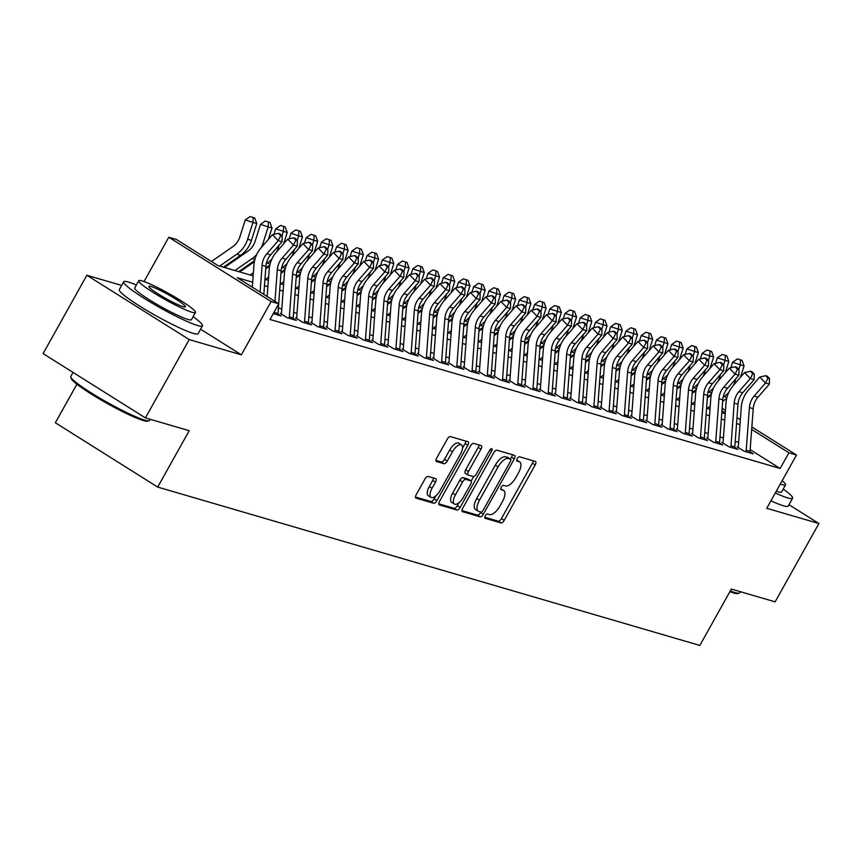 <?xml version="1.0" encoding="UTF-8"?>
<svg xmlns="http://www.w3.org/2000/svg" width="862" height="862" viewBox="0 0 862 862"><rect width="100%" height="100%" fill="white"/><g stroke="black" fill="none" stroke-linecap="round" stroke-linejoin="round"><path stroke-width="1.29" d="M485.295 515.832A2.478 1.056 122.1 0 0 485.026 518.234A2.478 1.056 122.1 0 0 485.144 518.288L501.016 522.922A3.545 1.508 122.1 0 0 504.238 520.282L535.173 464.93A3.545 1.508 122.1 0 0 535.561 461.493A3.545 1.508 122.1 0 0 535.388 461.429L519.506 456.785A2.478 1.056 122.1 0 0 517.265 458.627A2.478 1.056 122.1 0 0 516.984 461.041A2.478 1.056 122.1 0 0 517.103 461.095L519.161 461.687A11.335 4.827 122.1 0 1 519.7 461.924A11.335 4.827 122.1 0 1 518.439 472.926L515.864 477.537A11.335 4.827 122.1 0 1 505.585 485.985L503.527 485.381A2.478 1.056 122.1 0 0 501.275 487.235A2.478 1.056 122.1 0 0 501.005 489.638A2.478 1.056 122.1 0 0 501.124 489.691L503.182 490.284A11.335 4.827 122.1 0 1 503.71 490.532A11.335 4.827 122.1 0 1 502.46 501.522L499.885 506.134A11.335 4.827 122.1 0 1 489.605 514.582L487.547 513.978A2.478 1.056 122.1 0 0 485.295 515.832M428.155 476.427A3.545 1.508 122.1 0 0 424.944 479.056L416.271 494.594A3.545 1.508 122.1 0 0 415.872 498.031A3.545 1.508 122.1 0 0 416.044 498.107L433.683 503.257A3.545 1.508 122.1 0 0 436.894 500.617L467.829 445.266A3.545 1.508 122.1 0 0 468.217 441.829A3.545 1.508 122.1 0 0 468.055 441.753L450.417 436.603A3.545 1.508 122.1 0 0 447.206 439.243L436.722 458.002A3.545 1.508 122.1 0 0 436.323 461.439A3.545 1.508 122.1 0 0 436.495 461.504L444.049 463.713A3.545 1.508 122.1 0 0 447.259 461.073L452.453 451.774A9.482 4.041 122.1 0 1 461.493 444.911A9.482 4.041 122.1 0 1 460.448 454.112L440.083 490.553A9.482 4.041 122.1 0 1 431.043 497.406A9.482 4.041 122.1 0 1 432.088 488.215L435.482 482.138A3.545 1.508 122.1 0 0 435.87 478.701A3.545 1.508 122.1 0 0 435.709 478.625L428.155 476.427M145.43 417.908L43.1 353.592L86.868 275.269L189.209 339.585L145.43 417.908L189.22 430.698L157.703 487.084L699.836 645.444L731.342 589.058L775.132 601.848L818.9 523.525L766.738 508.289L796.51 455.028L788.892 452.809L780.142 468.475L269.989 319.446L278.738 303.79L271.131 301.56L168.79 237.244L176.408 239.474L217.892 265.539L253.137 275.84M189.209 339.585L241.36 354.821L271.131 301.56M462.754 508.171A3.545 1.508 122.1 0 0 462.366 511.608A3.545 1.508 122.1 0 0 462.528 511.683L480.166 516.834A3.545 1.508 122.1 0 0 483.377 514.194L514.312 458.843A3.545 1.508 122.1 0 0 514.711 455.405A3.545 1.508 122.1 0 0 514.539 455.33L496.9 450.179A3.545 1.508 122.1 0 0 493.689 452.819L462.754 508.171M456.925 510.045L439.286 504.895A3.545 1.508 122.1 0 1 439.124 504.82A3.545 1.508 122.1 0 1 439.512 501.382L470.447 446.031A3.545 1.508 122.1 0 1 473.658 443.391L481.212 445.6A3.545 1.508 122.1 0 1 481.373 445.676A3.545 1.508 122.1 0 1 480.985 449.102L468.443 471.557A3.545 1.508 122.1 0 0 468.044 474.994A3.545 1.508 122.1 0 0 468.217 475.07L473.216 476.524A3.545 1.508 122.1 0 0 476.438 473.895L489.497 450.524A2.478 1.056 122.1 0 1 491.868 448.725A2.478 1.056 122.1 0 1 491.588 451.128L460.136 507.406A3.545 1.508 122.1 0 1 456.925 510.045L454.155 508.311L438.726 503.796M818.9 523.525L788.945 504.701M737.182 446.85L744.1 451.192L753.237 453.865L749.994 451.828M721.957 442.4L728.864 446.753L738.001 449.414L734.758 447.378M706.721 437.95L713.639 442.303L722.776 444.964L719.533 442.928M691.496 433.511L698.414 437.853L707.551 440.525L704.308 438.478M676.271 429.06L683.189 433.403L692.315 436.075L689.072 434.039M661.035 424.61L667.953 428.953L677.09 431.625L673.847 429.588M645.81 420.16L652.728 424.503L661.865 427.175L658.622 425.138M630.585 415.71L637.503 420.063L646.64 422.725L643.397 420.688M615.36 411.26L622.267 415.613L631.404 418.275L628.161 416.238M600.124 406.821L607.042 411.163L616.179 413.835L612.936 411.788M584.899 402.371L591.817 406.713L600.954 409.385L597.711 407.338M569.674 397.921L576.581 402.263L585.718 404.935L582.475 402.899M554.438 393.471L561.356 397.813L570.493 400.485L567.25 398.449M539.213 389.021L546.131 393.363L555.268 396.035L552.025 393.999M523.988 384.571L530.895 388.924L540.032 391.585L536.789 389.549M508.752 380.12L515.67 384.474L524.807 387.135L521.564 385.098M493.527 375.681L500.445 380.023L509.582 382.696L506.339 380.648M478.302 371.231L485.209 375.573L494.346 378.246L491.103 376.209M463.066 366.781L469.984 371.123L479.121 373.796L475.878 371.759M447.841 362.331L454.759 366.673L463.896 369.345L460.653 367.309M432.616 357.881L439.534 362.234L448.671 364.895L445.417 362.859M417.391 353.431L424.298 357.784L433.435 360.445L430.192 358.409M402.155 348.991L409.073 353.334L418.21 356.006L414.967 353.959M386.93 344.541L393.848 348.884L402.985 351.556L399.742 349.519M371.705 340.091L378.612 344.434L387.749 347.106L384.506 345.069M356.469 335.641L363.387 339.984L372.524 342.656L369.281 340.619M341.244 331.191L348.162 335.544L357.299 338.206L354.056 336.169M326.019 326.741L332.926 331.094L342.063 333.756L338.82 331.719M310.783 322.302L317.701 326.644L326.838 329.316L323.595 327.269M295.558 317.852L302.476 322.194L311.613 324.866L308.37 322.83M280.333 313.402L287.24 317.744L296.377 320.416L293.134 318.38M273.232 313.649L281.152 315.966L277.909 313.93M780.142 468.475L750.166 449.63M738.637 442.389L735.221 441.387M723.412 437.939L719.986 436.948M708.187 433.5L704.76 432.498M692.951 429.05L689.535 428.048M677.726 424.6L674.299 423.598M662.501 420.15L659.074 419.147M647.265 415.7L643.849 414.697M632.04 411.249L628.613 410.258M616.815 406.81L613.388 405.808M601.59 402.36L598.163 401.358M586.354 397.91L582.927 396.908M571.129 393.46L567.702 392.458M555.904 389.01L552.477 388.008M540.668 384.56L537.252 383.568M525.443 380.12L522.016 379.118M510.218 375.67L506.791 374.668M494.982 371.22L491.566 370.218M479.757 366.77L476.33 365.768M464.532 362.32L461.105 361.318M449.296 357.87L445.88 356.868M434.071 353.42L430.644 352.429M418.846 348.981L415.419 347.979M403.61 344.531L400.194 343.529M388.385 340.081L384.958 339.078M373.16 335.63L369.733 334.628M357.935 331.18L354.508 330.178M342.699 326.73L339.272 325.739M327.474 322.291L324.047 321.289M312.249 317.841L308.822 316.839M297.013 313.391L293.597 312.389M281.788 308.941L278.361 307.939M76.912 384.204L55.362 422.768L157.703 487.084M121.661 285.43L86.868 275.269M144.029 281.551L168.79 237.244M252.663 282.208L237.255 277.715L278.738 303.79M739.973 424.557L736.547 423.565M724.748 420.106L721.322 419.115M709.512 415.667L706.097 414.665M694.287 411.217L690.861 410.215M679.062 406.767L675.636 405.765M663.826 402.317L660.411 401.315M648.601 397.867L645.175 396.865M633.376 393.417L629.95 392.425M618.14 388.977L614.725 387.975M602.915 384.527L599.489 383.525M587.69 380.077L584.264 379.075M572.465 375.627L569.039 374.625M557.229 371.177L553.803 370.175M542.004 366.727L538.578 365.736M526.779 362.288L523.353 361.286M511.543 357.838L508.127 356.836M496.318 353.388L492.892 352.386M481.093 348.938L477.667 347.936M465.857 344.488L462.441 343.485M450.632 340.037L447.206 339.046M435.407 335.598L431.981 334.596M420.171 331.148L416.755 330.146M404.946 326.698L401.52 325.696M389.721 322.248L386.295 321.246M374.485 317.798L371.069 316.796M359.26 313.348L355.834 312.346M344.035 308.898L340.609 307.906M328.81 304.458L325.383 303.456M313.574 300.008L310.158 299.006M298.349 295.558L294.923 294.556M283.124 291.108L279.697 290.106M267.888 286.658L264.472 285.656M788.892 452.809L751.675 429.416M694.427 390.874L695.138 391.316M722.13 408.286L725.47 410.387M736.988 417.628L740.329 419.729M751.858 426.97L796.51 455.028M725.287 412.833L721.947 410.732M693.199 392.663L692.488 392.21M264.946 279.288L268.373 280.29M280.172 283.738L283.598 284.74M295.397 288.188L298.823 289.179M310.632 292.627L314.048 293.63M325.858 297.078L329.284 298.08M341.083 301.528L344.509 302.53M356.318 305.978L359.734 306.98M371.544 310.428L374.97 311.43M386.769 314.878L390.195 315.869M402.004 319.317L405.42 320.319M417.23 323.767L420.656 324.769M432.455 328.217L435.881 329.219M447.68 332.667L451.106 333.669M462.916 337.117L466.342 338.119M478.141 341.567L481.567 342.57M493.366 346.018L496.792 347.009M508.602 350.457L512.017 351.459M523.827 354.907L527.253 355.909M539.052 359.357L542.478 360.359M554.288 363.807L557.703 364.809M569.513 368.257L572.939 369.259M584.738 372.707L588.164 373.699M599.974 377.147L603.389 378.149M615.199 381.597L618.625 382.599M630.424 386.047L633.85 387.049M645.66 390.497L649.075 391.499M660.885 394.947L664.311 395.949M676.11 399.397L679.536 400.388M691.335 403.836L694.761 404.838M706.571 408.286L709.997 409.288M721.796 412.736L725.222 413.738M241.36 354.821L200.598 329.198M503.71 490.532L500.951 488.786A11.335 4.827 122.1 0 0 500.747 488.679M519.7 461.924L516.931 460.189A11.335 4.827 122.1 0 0 516.737 460.082M484.767 517.243L498.258 521.187A3.545 1.508 122.1 0 0 501.468 518.547L532.404 463.196A3.545 1.508 122.1 0 0 533.19 460.782M510.433 459.101L511.554 457.108A3.545 1.508 122.1 0 0 512.33 454.683M461.967 510.584L477.408 515.099A3.545 1.508 122.1 0 0 480.619 512.459L480.856 512.028M480.931 512.05A2.478 1.056 122.1 0 0 483.183 510.196L510.336 461.612A2.478 1.056 122.1 0 0 510.606 459.209A2.478 1.056 122.1 0 0 510.487 459.155L508.321 458.519A11.335 4.827 122.1 0 0 498.042 466.967L479.477 500.175A11.335 4.827 122.1 0 0 478.227 511.177A11.335 4.827 122.1 0 0 478.766 511.414L480.931 512.05M507.944 457.55A2.478 1.056 122.1 0 0 507.837 457.474A2.478 1.056 122.1 0 0 507.729 457.42L510.487 459.155M478.227 511.177L475.458 509.442A11.335 4.827 122.1 0 1 476.718 498.441L495.273 465.232A11.335 4.827 122.1 0 1 505.552 456.785L507.729 457.42M467.904 474.876L465.448 473.324A3.545 1.508 122.1 0 1 465.286 473.249A3.545 1.508 122.1 0 1 465.674 469.822L478.216 447.367A3.545 1.508 122.1 0 0 479.003 444.954M473.647 476.546L471.137 481.039M459.101 502.568L457.377 505.671L460.136 507.406M455.416 494.853A9.482 4.041 122.1 0 0 454.371 504.044A9.482 4.041 122.1 0 0 463.422 497.18L470.587 484.347A3.545 1.508 122.1 0 0 470.986 480.91A3.545 1.508 122.1 0 0 470.814 480.834L465.803 479.369A3.545 1.508 122.1 0 0 462.592 482.009L455.416 494.853L452.658 493.107A9.482 4.041 122.1 0 0 451.613 502.309L454.371 504.044M468.357 479.294A3.545 1.508 122.1 0 0 468.217 479.175A3.545 1.508 122.1 0 0 468.055 479.1L470.814 480.834M452.658 493.107L459.834 480.274A3.545 1.508 122.1 0 1 463.045 477.634L468.055 479.1M454.155 508.311A3.545 1.508 122.1 0 0 457.377 505.671M431.043 497.406L428.274 495.672A9.482 4.041 122.1 0 1 429.319 486.47L432.713 480.403A3.545 1.508 122.1 0 0 433.5 477.979M461.493 444.911L458.735 443.176A9.482 4.041 122.1 0 0 449.695 450.039L452.453 451.774M435.935 460.416L441.279 461.978A3.545 1.508 122.1 0 0 444.49 459.338L449.695 450.039M462.528 448.068L465.06 443.531A3.545 1.508 122.1 0 0 465.846 441.107M415.484 497.008L430.914 501.512A3.545 1.508 122.1 0 0 434.125 498.882L435.773 495.93M730.814 367.805L732.56 362.288L737.441 358.904L742.042 360.348L737.441 358.904M742.042 360.348L744.078 365.897L740.48 377.265M744.078 365.897L740.275 364.788L738.809 369.41M735.857 378.72L734.93 381.607A27.078 24.319 106.3 0 1 733.497 385.282M728.799 392.393A27.078 24.319 106.3 0 1 724.069 396.574L723.121 397.231M710.223 406.185L707.012 408.416M726.688 398.503L722.647 401.315M707.346 397.856L711.236 395.162M740.523 359.896L740.275 364.788L732.56 362.288M746.029 451.763A12.639 11.346 -73.7 0 0 746.223 450.266L749.412 407.586A18.048 16.216 106.3 0 1 754.185 396.057L765.531 383.019L759.767 377.039L748.421 390.087A27.078 24.319 -73.7 0 0 741.255 407.37L738.281 447.173M749.843 452.873A12.639 11.346 -73.7 0 0 750.026 451.376L753.216 408.696A18.048 16.216 106.3 0 1 757.989 397.177L769.346 384.129L765.531 383.019L767.967 378.084L769.486 378.537L767.18 376.144L765.661 375.703L767.967 378.084M765.661 375.703L759.767 377.039M769.346 384.129L769.486 378.537M730.297 590.944A45.126 4.903 29.2 0 0 734.887 592.528A45.126 4.903 29.2 0 0 739.208 593.142L737.753 593.552A44.048 4.784 -150.8 0 1 733.53 592.937A44.048 4.784 -150.8 0 1 729.866 591.709M739.208 593.142A45.126 4.903 29.2 0 0 739.704 592.808L740.339 591.677M775.294 492.989A45.126 4.903 29.2 0 0 787.76 497.913A45.126 4.903 29.2 0 0 792.587 498.204A45.126 4.903 29.2 0 0 783.213 489.066M770.919 500.822A45.126 4.903 29.2 0 0 783.386 505.746A45.126 4.903 29.2 0 0 788.202 506.037L792.587 498.204M780.293 484.035A32.497 3.534 29.2 0 0 782.103 484.627A32.497 3.534 29.2 0 0 785.584 484.832L781.554 492.04A32.497 3.534 -150.8 0 1 778.084 491.825A32.497 3.534 -150.8 0 1 776.274 491.243M785.584 484.832A32.497 3.534 29.2 0 0 782.136 480.748M149.104 420.775L147.65 421.173A44.048 4.784 -150.8 0 1 143.426 420.57A44.048 4.784 -150.8 0 1 101.005 399.925A44.048 4.784 -150.8 0 1 71.212 378.461L70.792 377.006A45.126 4.903 29.2 0 0 101.317 398.998A45.126 4.903 29.2 0 0 144.784 420.15A45.126 4.903 29.2 0 0 149.104 420.775A45.126 4.903 29.2 0 0 149.6 420.44L150.236 419.309M136.39 284.988A45.126 4.903 29.2 0 0 128.513 282.079A45.126 4.903 29.2 0 0 123.697 281.799A45.126 4.903 29.2 0 0 152.111 303.155A45.126 4.903 29.2 0 0 197.657 325.534A45.126 4.903 29.2 0 0 202.484 325.825A45.126 4.903 29.2 0 0 193.11 316.688M123.697 281.799L119.322 289.621A45.126 4.903 29.2 0 0 147.725 310.988A45.126 4.903 29.2 0 0 193.282 333.368A45.126 4.903 29.2 0 0 198.109 333.659L202.484 325.825M195.48 312.453L191.45 319.662A32.497 3.534 -150.8 0 1 187.981 319.457A32.497 3.534 -150.8 0 1 155.182 303.338A32.497 3.534 -150.8 0 1 134.72 287.962L138.75 280.753A32.497 3.534 29.2 0 0 159.211 296.129A32.497 3.534 29.2 0 0 192.01 312.249A32.497 3.534 29.2 0 0 195.48 312.453A32.497 3.534 29.2 0 0 175.018 297.078A32.497 3.534 29.2 0 0 142.219 280.958A32.497 3.534 29.2 0 0 138.75 280.753M151.076 286.518A20.936 2.274 29.2 0 0 148.835 286.389A20.936 2.274 29.2 0 0 162.024 296.302A20.936 2.274 29.2 0 0 183.153 306.689A20.936 2.274 29.2 0 0 185.395 306.818A20.936 2.274 29.2 0 0 172.206 296.905A20.936 2.274 29.2 0 0 151.076 286.518M73.054 372.416L70.813 376.403A45.126 4.903 29.2 0 0 70.792 377.006M715.589 363.355L717.335 357.849L722.205 354.454L726.817 355.898L722.205 354.454M726.817 355.898L728.853 361.458L725.244 372.815M728.853 361.458L725.05 360.338L723.584 364.96M720.621 374.27L719.705 377.157A27.078 24.319 106.3 0 1 718.272 380.832M713.564 387.943A27.078 24.319 106.3 0 1 708.844 392.124L707.896 392.781M694.998 401.735L691.787 403.966M711.462 394.063L707.422 396.865M692.121 393.406L696.011 390.712M725.298 355.456L725.05 360.338L717.335 357.849M700.353 358.904L702.11 353.398L706.98 350.004L711.592 351.448L706.98 350.004M711.592 351.448L713.628 357.008L710.019 368.365M713.628 357.008L709.814 355.887L708.348 360.51M705.396 369.82L704.48 372.707A27.078 24.319 106.3 0 1 703.036 376.382M698.339 383.493A27.078 24.319 106.3 0 1 693.619 387.674L692.671 388.331M679.762 397.296L676.551 399.526M696.237 389.613L692.197 392.415M676.885 388.967L680.775 386.262M710.062 351.006L709.814 355.887L702.11 353.398M685.128 354.454L686.874 348.948L691.755 345.554L696.367 346.998L691.755 345.554M696.367 346.998L698.392 352.558L694.794 363.915M698.392 352.558L694.589 351.448L693.123 356.06M690.171 365.369L689.255 368.268A27.078 24.319 106.3 0 1 687.811 371.931M683.113 379.043A27.078 24.319 106.3 0 1 678.394 383.224L677.435 383.881M664.537 392.846L661.326 395.076M681.012 385.163L676.961 387.965M661.66 384.517L665.55 381.812M694.837 346.556L694.589 351.448L686.874 348.948M669.903 350.004L671.649 344.498L676.53 341.104L681.131 342.548L676.53 341.104M681.131 342.548L683.167 348.108L679.558 359.465M683.167 348.108L679.364 346.998L677.898 351.61M674.935 360.93L674.019 363.818A27.078 24.319 106.3 0 1 672.586 367.481M667.878 374.604A27.078 24.319 106.3 0 1 663.158 378.774L662.21 379.431M649.312 388.396L646.101 390.626M665.776 380.713L661.736 383.525M646.435 380.067L650.325 377.362M679.612 342.106L679.364 346.998L671.649 344.498M730.804 447.313A12.639 11.346 -73.7 0 0 730.998 445.816L734.187 403.136A18.048 16.216 106.3 0 1 738.96 391.607L750.306 378.569L744.542 372.589L733.185 385.637A27.078 24.319 -73.7 0 0 726.03 402.92L723.056 442.723M734.607 448.423A12.639 11.346 -73.7 0 0 734.801 446.925L737.991 404.246A18.048 16.216 106.3 0 1 742.764 392.727L754.11 379.679L750.306 378.569L752.741 373.645L754.261 374.086L751.955 371.694L750.425 371.253L752.741 373.645M750.425 371.253L744.542 372.589M754.11 379.679L754.261 374.086M715.579 442.863A12.639 11.346 -73.7 0 0 715.772 441.366L718.951 398.686A18.048 16.216 106.3 0 1 723.735 387.167L735.081 374.119L729.306 368.139L717.96 381.187A27.078 24.319 -73.7 0 0 710.805 398.47L707.831 438.273M719.382 443.973A12.639 11.346 -73.7 0 0 719.576 442.475L722.765 399.796A18.048 16.216 106.3 0 1 727.539 388.277L738.885 375.229L735.081 374.119L737.506 369.195L739.036 369.636L736.719 367.244L735.2 366.803L737.506 369.195M735.2 366.803L729.306 368.139M738.885 375.229L739.036 369.636M700.343 438.413A12.639 11.346 -73.7 0 0 700.537 436.915L703.726 394.236A18.048 16.216 106.3 0 1 708.499 382.717L719.845 369.669L714.081 363.699L702.735 376.737A27.078 24.319 -73.7 0 0 695.569 394.02L692.595 433.823M704.157 439.534A12.639 11.346 -73.7 0 0 704.351 438.036L707.53 395.356A18.048 16.216 106.3 0 1 712.314 383.827L723.66 370.789L719.845 369.669L722.281 364.745L723.8 365.186L721.494 362.794L719.975 362.352L722.281 364.745M719.975 362.352L714.081 363.699M723.66 370.789L723.8 365.186M685.118 433.963A12.639 11.346 -73.7 0 0 685.312 432.476L688.501 389.786A18.048 16.216 106.3 0 1 693.274 378.267L704.62 365.219L698.856 359.249L687.51 372.287A27.078 24.319 -73.7 0 0 680.344 389.57L677.37 429.384M688.921 435.084A12.639 11.346 -73.7 0 0 689.115 433.586L692.305 390.906A18.048 16.216 106.3 0 1 697.078 379.377L708.424 366.339L704.62 365.219L707.055 360.294L708.575 360.736L706.269 358.344L704.739 357.902L707.055 360.294M704.739 357.902L698.856 359.249M708.424 366.339L708.575 360.736M654.667 345.554L656.424 340.048L661.294 336.665L665.906 338.109L661.294 336.665M665.906 338.109L667.942 343.658L664.333 355.015M667.942 343.658L664.139 342.548L662.662 347.17M659.71 356.48L658.794 359.368A27.078 24.319 106.3 0 1 657.361 363.042M652.653 370.154A27.078 24.319 106.3 0 1 647.933 374.323L646.985 374.992M634.076 383.946L630.865 386.176M650.551 376.263L646.511 379.075M631.21 375.616L635.089 372.912M664.386 337.656L664.139 342.548L656.424 340.048M669.893 429.524A12.639 11.346 -73.7 0 0 670.086 428.026L673.276 385.346A18.048 16.216 106.3 0 1 678.049 373.817L689.395 360.779L683.62 354.799L672.274 367.837A27.078 24.319 -73.7 0 0 665.119 385.131L662.145 424.934M673.696 430.634A12.639 11.346 -73.7 0 0 673.89 429.136L677.079 386.456A18.048 16.216 106.3 0 1 681.853 374.927L693.199 361.889L689.395 360.779L691.82 355.844L693.35 356.297L691.044 353.905L689.514 353.452L691.82 355.844M689.514 353.452L683.62 354.799M693.199 361.889L693.35 356.297M639.442 341.115L641.188 335.598L646.069 332.215L650.681 333.659L646.069 332.215M650.681 333.659L652.717 339.208L649.108 350.565M652.717 339.208L648.903 338.098L647.437 342.72M644.485 352.03L643.569 354.918A27.078 24.319 106.3 0 1 642.125 358.592M637.427 365.703A27.078 24.319 106.3 0 1 632.708 369.884L631.76 370.541M618.851 379.495L615.64 381.726M635.326 371.813L631.275 374.625M615.974 371.166L619.864 368.473M649.151 333.206L648.903 338.098L641.188 335.598M654.657 425.074A12.639 11.346 -73.7 0 0 654.851 423.576L658.04 380.896A18.048 16.216 106.3 0 1 662.813 369.367L674.17 356.329L668.395 350.349L657.049 363.398A27.078 24.319 -73.7 0 0 649.883 380.681L646.909 420.484M658.471 426.184A12.639 11.346 -73.7 0 0 658.665 424.686L661.854 382.006A18.048 16.216 106.3 0 1 666.628 370.477L677.974 357.439L674.17 356.329L676.595 351.394L678.114 351.847L675.808 349.455L674.289 349.002L676.595 351.394M674.289 349.002L668.395 350.349M677.974 357.439L678.114 351.847M624.217 336.665L625.963 331.159L630.844 327.765L635.445 329.209L630.844 327.765M635.445 329.209L637.481 334.758L633.882 346.125M637.481 334.758L633.678 333.648L632.212 338.27M629.249 347.58L628.333 350.468A27.078 24.319 106.3 0 1 626.9 354.142M622.202 361.253A27.078 24.319 106.3 0 1 617.472 365.434L616.524 366.091M603.626 375.045L600.415 377.276M620.09 367.374L616.05 370.175M600.749 366.716L604.639 364.023M633.926 328.767L633.678 333.648L625.963 331.159M639.432 420.624A12.639 11.346 -73.7 0 0 639.626 419.126L642.815 376.446A18.048 16.216 106.3 0 1 647.588 364.917L658.934 351.879L653.17 345.899L641.824 358.948A27.078 24.319 -73.7 0 0 634.658 376.231L631.684 416.034M643.235 421.733A12.639 11.346 -73.7 0 0 643.429 420.236L646.619 377.556A18.048 16.216 106.3 0 1 651.392 366.038L662.749 352.989L658.934 351.879L661.369 346.955L662.889 347.397L660.583 345.005L659.064 344.563L661.369 346.955M659.064 344.563L653.17 345.899M662.749 352.989L662.889 347.397M608.981 332.215L610.738 326.709L615.608 323.315L620.22 324.758L615.608 323.315M620.22 324.758L622.256 330.318L618.647 341.675M622.256 330.318L618.453 329.198L616.987 333.82M614.024 343.13L613.108 346.018A27.078 24.319 106.3 0 1 611.675 349.692M606.967 356.803A27.078 24.319 106.3 0 1 602.247 360.984L601.299 361.641M588.401 370.606L585.179 372.837M604.865 362.924L600.825 365.725M585.524 362.277L589.403 359.573M618.701 324.317L618.453 329.198L610.738 326.709M624.207 416.174A12.639 11.346 -73.7 0 0 624.4 414.676L627.59 371.996A18.048 16.216 106.3 0 1 632.363 360.478L643.709 347.429L637.945 341.449L626.588 354.497A27.078 24.319 -73.7 0 0 619.433 371.781L616.459 411.583M628.01 417.283A12.639 11.346 -73.7 0 0 628.204 415.786L631.393 373.106A18.048 16.216 106.3 0 1 636.167 361.587L647.513 348.539L643.709 347.429L646.134 342.505L647.664 342.947L645.358 340.555L643.828 340.113L646.134 342.505M643.828 340.113L637.945 341.449M647.513 348.539L647.664 342.947M593.756 327.765L595.502 322.259L600.383 318.865L604.995 320.308L600.383 318.865M604.995 320.308L607.031 325.868L603.422 337.225M607.031 325.868L603.217 324.758L601.751 329.37M598.799 338.68L597.883 341.578A27.078 24.319 106.3 0 1 596.439 345.242M591.741 352.353A27.078 24.319 106.3 0 1 587.022 356.534L586.074 357.191M573.165 366.156L569.954 368.386M589.64 358.473L585.589 361.275M570.288 357.827L574.178 355.122M603.465 319.867L603.217 324.758L595.502 322.259M578.531 323.315L580.277 317.809L585.158 314.414L589.759 315.858L585.158 314.414M589.759 315.858L591.795 321.418L588.196 332.775M591.795 321.418L587.992 320.308L586.526 324.92M583.563 334.23L582.647 337.128A27.078 24.319 106.3 0 1 581.214 340.792M576.516 347.914A27.078 24.319 106.3 0 1 571.786 352.084L570.838 352.741M557.94 361.706L554.729 363.936M574.404 354.023L570.364 356.836M555.063 353.377L558.953 350.672M588.24 315.417L587.992 320.308L580.277 317.809M563.295 318.865L565.052 313.359L569.922 309.975L574.534 311.419L569.922 309.975M574.534 311.419L576.57 316.968L572.961 328.325M576.57 316.968L572.767 315.858L571.301 320.47M568.338 329.79L567.422 332.678A27.078 24.319 106.3 0 1 565.989 336.352M561.281 343.464A27.078 24.319 106.3 0 1 556.561 347.634L555.613 348.291M542.715 357.256L539.504 359.486M559.179 349.573L555.139 352.386M539.838 348.927L543.717 346.222M573.014 310.966L572.767 315.858L565.052 313.359M548.07 314.425L549.816 308.908L554.697 305.525L559.309 306.969L554.697 305.525M559.309 306.969L561.345 312.518L557.736 323.875M561.345 312.518L557.531 311.408L556.065 316.031M553.113 325.34L552.197 328.228A27.078 24.319 106.3 0 1 550.753 331.902M546.055 339.014A27.078 24.319 106.3 0 1 541.336 343.184L540.388 343.852M527.479 352.806L524.268 355.036M543.954 345.123L539.914 347.936M524.602 344.477L528.492 341.783M557.779 306.516L557.531 311.408L549.816 308.908M532.845 309.975L534.591 304.469L539.472 301.075L544.073 302.519L539.472 301.075M544.073 302.519L546.109 308.068L542.51 319.436M546.109 308.068L542.306 306.958L540.84 311.581M537.888 320.89L536.961 323.778A27.078 24.319 106.3 0 1 535.528 327.452M530.83 334.564A27.078 24.319 106.3 0 1 526.1 338.744L525.152 339.402M512.254 348.356L509.043 350.586M528.718 340.673L524.678 343.485M509.377 340.027L513.267 337.333M542.554 302.077L542.306 306.958L534.591 304.469M517.609 305.525L519.366 300.019L524.236 296.625L528.848 298.069L524.236 296.625M528.848 298.069L530.884 303.629L527.275 314.986M530.884 303.629L527.081 302.508L525.615 307.131M522.652 316.44L521.736 319.328A27.078 24.319 106.3 0 1 520.303 323.002M515.595 330.114A27.078 24.319 106.3 0 1 510.875 334.294L509.927 334.952M497.029 343.916L493.818 346.147M513.493 336.234L509.453 339.035M494.152 335.587L498.042 332.883M527.328 297.627L527.081 302.508L519.366 300.019M502.384 301.075L504.13 295.569L509.011 292.175L513.623 293.619L509.011 292.175M513.623 293.619L515.659 299.179L512.05 310.535M515.659 299.179L511.845 298.069L510.379 302.681M507.427 311.99L506.511 314.878A27.078 24.319 106.3 0 1 505.067 318.552M500.369 325.664A27.078 24.319 106.3 0 1 495.65 329.844L494.702 330.502M481.793 339.466L478.582 341.697M498.268 331.784L494.228 334.585M478.916 331.137L482.806 328.433M512.093 293.177L511.845 298.069L504.13 295.569M487.159 296.625L488.905 291.119L493.786 287.725L498.387 289.169L493.786 287.725M498.387 289.169L500.423 294.729L496.824 306.085M500.423 294.729L496.62 293.619L495.154 298.23M492.202 307.54L491.275 310.439A27.078 24.319 106.3 0 1 489.842 314.102M485.144 321.214A27.078 24.319 106.3 0 1 480.414 325.394L479.466 326.051M466.568 335.016L463.357 337.247M483.043 327.334L478.992 330.146M463.691 326.687L467.581 323.983M496.868 288.727L496.62 293.619L488.905 291.119M471.934 292.175L473.68 286.669L478.55 283.286L483.162 284.719L478.55 283.286M483.162 284.719L485.198 290.278L481.589 301.635M485.198 290.278L481.395 289.169L479.929 293.78M476.966 303.101L476.05 305.988A27.078 24.319 106.3 0 1 474.617 309.652M469.909 316.774A27.078 24.319 106.3 0 1 465.189 320.944L464.241 321.601M451.343 330.566L448.132 332.797M467.807 322.884L463.767 325.696M448.466 322.237L452.356 319.533M481.642 284.277L481.395 289.169L473.68 286.669M456.698 287.725L458.455 282.219L463.325 278.835L467.937 280.279L463.325 278.835M467.937 280.279L469.973 285.828L466.364 297.185M469.973 285.828L466.159 284.719L464.693 289.341M461.741 298.651L460.825 301.538A27.078 24.319 106.3 0 1 459.392 305.213M454.683 312.324A27.078 24.319 106.3 0 1 449.964 316.494L449.016 317.162M436.107 326.116L432.896 328.347M452.582 318.434L448.542 321.246M433.241 317.787L437.12 315.093M466.417 279.827L466.159 284.719L458.455 282.219M441.473 283.286L443.219 277.769L448.1 274.385L452.712 275.829L448.1 274.385M452.712 275.829L454.748 281.378L451.138 292.746M454.748 281.378L450.934 280.269L449.468 284.891M446.516 294.201L445.6 297.088A27.078 24.319 106.3 0 1 444.156 300.763M439.458 307.874A27.078 24.319 106.3 0 1 434.739 312.055L433.78 312.712M420.882 321.666L417.671 323.897M437.357 313.983L433.306 316.796M418.005 313.337L421.895 310.643M451.182 275.387L450.934 280.269L443.219 277.769M426.248 278.835L427.994 273.329L432.875 269.935L437.476 271.379L432.875 269.935M437.476 271.379L439.512 276.939L435.903 288.296M439.512 276.939L435.709 275.818L434.243 280.441M431.28 289.751L430.364 292.638A27.078 24.319 106.3 0 1 428.931 296.312M424.233 303.424A27.078 24.319 106.3 0 1 419.503 307.605L418.555 308.262M405.657 317.227L402.446 319.457M422.121 309.544L418.081 312.346M402.78 308.887L406.67 306.193M435.957 270.937L435.709 275.818L427.994 273.329M608.971 411.724A12.639 11.346 -73.7 0 0 609.165 410.226L612.354 367.546A18.048 16.216 106.3 0 1 617.127 356.028L628.484 342.979L622.709 337.01L611.363 350.047A27.078 24.319 -73.7 0 0 604.197 367.331L601.223 407.133M612.785 412.833A12.639 11.346 -73.7 0 0 612.979 411.346L616.168 368.656A18.048 16.216 106.3 0 1 620.942 357.137L632.288 344.089L628.484 342.979L630.909 338.055L632.428 338.497L630.122 336.105L628.603 335.663L630.909 338.055M628.603 335.663L622.709 337.01M632.288 344.089L632.428 338.497M593.746 407.273A12.639 11.346 -73.7 0 0 593.94 405.786L597.129 363.096A18.048 16.216 106.3 0 1 601.902 351.577L613.248 338.529L607.484 332.56L596.138 345.597A27.078 24.319 -73.7 0 0 588.972 362.88L585.998 402.694M597.549 408.394A12.639 11.346 -73.7 0 0 597.743 406.896L600.933 364.217A18.048 16.216 106.3 0 1 605.706 352.687L617.063 339.65L613.248 338.529L615.683 333.605L617.203 334.047L614.897 331.654L613.378 331.213L615.683 333.605M613.378 331.213L607.484 332.56M617.063 339.65L617.203 334.047M578.521 402.834A12.639 11.346 -73.7 0 0 578.714 401.336L581.904 358.657A18.048 16.216 106.3 0 1 586.677 347.127L598.023 334.09L592.259 328.11L580.902 341.147A27.078 24.319 -73.7 0 0 573.747 358.441L570.773 398.244M582.324 403.944A12.639 11.346 -73.7 0 0 582.518 402.446L585.707 359.766A18.048 16.216 106.3 0 1 590.481 348.237L601.827 335.199L598.023 334.09L600.448 329.155L601.978 329.596L599.672 327.215L598.142 326.763L600.448 329.155M598.142 326.763L592.259 328.11M601.827 335.199L601.978 329.596M563.285 398.384A12.639 11.346 -73.7 0 0 563.479 396.886L566.668 354.207A18.048 16.216 106.3 0 1 571.441 342.677L582.798 329.64L577.023 323.659L565.677 336.697A27.078 24.319 -73.7 0 0 558.511 353.991L555.537 393.794M567.099 399.494A12.639 11.346 -73.7 0 0 567.293 397.996L570.482 355.316A18.048 16.216 106.3 0 1 575.256 343.787L586.602 330.749L582.798 329.64L585.223 324.705L586.742 325.157L584.436 322.765L582.917 322.313L585.223 324.705M582.917 322.313L577.023 323.659M586.602 330.749L586.742 325.157M548.06 393.934A12.639 11.346 -73.7 0 0 548.254 392.436L551.443 349.757A18.048 16.216 106.3 0 1 556.216 338.227L567.562 325.19L561.798 319.209L550.452 332.258A27.078 24.319 -73.7 0 0 543.286 349.541L540.312 389.344M551.863 395.044A12.639 11.346 -73.7 0 0 552.057 393.546L555.247 350.866A18.048 16.216 106.3 0 1 560.02 339.348L571.377 326.299L567.562 325.19L569.997 320.265L571.517 320.707L569.211 318.315L567.692 317.873L569.997 320.265M567.692 317.873L561.798 319.209M571.377 326.299L571.517 320.707M532.835 389.484A12.639 11.346 -73.7 0 0 533.028 387.986L536.218 345.306A18.048 16.216 106.3 0 1 540.991 333.788L552.337 320.739L546.573 314.759L535.216 327.808A27.078 24.319 -73.7 0 0 528.061 345.091L525.087 384.894M536.638 390.594A12.639 11.346 -73.7 0 0 536.832 389.096L540.021 346.416A18.048 16.216 106.3 0 1 544.795 334.898L556.141 321.849L552.337 320.739L554.772 315.815L556.292 316.257L553.986 313.865L552.456 313.423L554.772 315.815M552.456 313.423L546.573 314.759M556.141 321.849L556.292 316.257M517.609 385.034A12.639 11.346 -73.7 0 0 517.803 383.536L520.982 340.856A18.048 16.216 106.3 0 1 525.766 329.338L537.112 316.289L531.337 310.309L519.991 323.358A27.078 24.319 -73.7 0 0 512.825 340.641L509.862 380.444M521.413 386.144A12.639 11.346 -73.7 0 0 521.607 384.657L524.796 341.966A18.048 16.216 106.3 0 1 529.57 330.448L540.916 317.399L537.112 316.289L539.537 311.365L541.067 311.807L538.75 309.415L537.231 308.973L539.537 311.365M537.231 308.973L531.337 310.309M540.916 317.399L541.067 311.807M502.374 380.584A12.639 11.346 -73.7 0 0 502.568 379.097L505.757 336.406A18.048 16.216 106.3 0 1 510.53 324.888L521.876 311.839L516.112 305.87L504.766 318.908A27.078 24.319 -73.7 0 0 497.6 336.191L494.626 375.994M506.188 381.704A12.639 11.346 -73.7 0 0 506.382 380.207L509.561 337.527A18.048 16.216 106.3 0 1 514.345 325.998L525.691 312.96L521.876 311.839L524.312 306.915L525.831 307.357L523.525 304.965L522.006 304.523L524.312 306.915M522.006 304.523L516.112 305.87M525.691 312.96L525.831 307.357M487.149 376.144A12.639 11.346 -73.7 0 0 487.342 374.647L490.532 331.967A18.048 16.216 106.3 0 1 495.305 320.438L506.651 307.4L500.887 301.42L489.53 314.458A27.078 24.319 -73.7 0 0 482.375 331.751L479.401 371.554M490.952 377.254A12.639 11.346 -73.7 0 0 491.146 375.757L494.335 333.077A18.048 16.216 106.3 0 1 499.109 321.548L510.455 308.51L506.651 307.4L509.086 302.465L510.606 302.907L508.3 300.526L506.77 300.073L509.086 302.465M506.77 300.073L500.887 301.42M510.455 308.51L510.606 302.907M471.923 371.694A12.639 11.346 -73.7 0 0 472.117 370.197L475.296 327.517A18.048 16.216 106.3 0 1 480.08 315.988L491.426 302.95L485.651 296.97L474.305 310.008A27.078 24.319 -73.7 0 0 467.15 327.301L464.176 367.104M475.727 372.804A12.639 11.346 -73.7 0 0 475.921 371.306L479.11 328.627A18.048 16.216 106.3 0 1 483.884 317.097L495.23 304.06L491.426 302.95L493.851 298.015L495.381 298.467L493.064 296.075L491.545 295.623L493.851 298.015M491.545 295.623L485.651 296.97M495.23 304.06L495.381 298.467M456.688 367.244A12.639 11.346 -73.7 0 0 456.882 365.747L460.071 323.067A18.048 16.216 106.3 0 1 464.844 311.538L476.201 298.5L470.426 292.52L459.08 305.568A27.078 24.319 -73.7 0 0 451.914 322.851L448.94 362.654M460.502 368.354A12.639 11.346 -73.7 0 0 460.696 366.856L463.885 324.177A18.048 16.216 106.3 0 1 468.659 312.658L480.005 299.61L476.201 298.5L478.625 293.565L480.145 294.017L477.839 291.625L476.32 291.184L478.625 293.565M476.32 291.184L470.426 292.52M480.005 299.61L480.145 294.017M441.463 362.794A12.639 11.346 -73.7 0 0 441.656 361.297L444.846 318.617A18.048 16.216 106.3 0 1 449.619 307.087L460.965 294.05L455.201 288.07L443.855 301.118A27.078 24.319 -73.7 0 0 436.689 318.401L433.715 358.204M445.266 363.904A12.639 11.346 -73.7 0 0 445.46 362.406L448.649 319.727A18.048 16.216 106.3 0 1 453.423 308.208L464.78 295.16L460.965 294.05L463.4 289.126L464.92 289.567L462.614 287.175L461.095 286.734L463.4 289.126M461.095 286.734L455.201 288.07M464.78 295.16L464.92 289.567M411.012 274.385L412.769 268.879L417.639 265.485L422.251 266.929L417.639 265.485M422.251 266.929L424.287 272.489L420.678 283.846M424.287 272.489L420.484 271.379L419.007 275.991M416.055 285.3L415.139 288.188A27.078 24.319 106.3 0 1 413.706 291.862M408.997 298.974A27.078 24.319 106.3 0 1 404.278 303.155L403.33 303.812M390.421 312.777L387.21 315.007M406.896 305.094L402.856 307.896M387.555 304.448L391.434 301.743M420.731 266.487L420.484 271.379L412.769 268.879M395.787 269.935L397.533 264.429L402.414 261.035L407.026 262.479L402.414 261.035M407.026 262.479L409.062 268.039L405.452 279.396M409.062 268.039L405.248 266.929L403.782 271.541M400.83 280.85L399.914 283.749A27.078 24.319 106.3 0 1 398.47 287.412M393.772 294.524A27.078 24.319 106.3 0 1 389.053 298.705L388.105 299.362M375.196 308.327L371.985 310.557M391.671 300.644L387.62 303.446M372.319 299.998L376.209 297.293M405.496 262.037L405.248 266.929L397.533 264.429M380.562 265.485L382.308 259.979L387.189 256.585L391.79 258.029L387.189 256.585M391.79 258.029L393.826 263.589L390.227 274.946M393.826 263.589L390.023 262.479L388.557 267.091M385.594 276.411L384.678 279.299A27.078 24.319 106.3 0 1 383.245 282.962M378.547 290.085A27.078 24.319 106.3 0 1 373.817 294.254L372.869 294.912M359.971 303.877L356.76 306.107M376.435 296.194L372.395 299.006M357.094 295.547L360.984 292.843M390.27 257.587L390.023 262.479L382.308 259.979M365.326 261.035L367.083 255.529L371.953 252.146L376.565 253.59L371.953 252.146M376.565 253.59L378.601 259.139L374.992 270.496M378.601 259.139L374.798 258.029L373.332 262.651M370.369 271.961L369.453 274.849A27.078 24.319 106.3 0 1 368.02 278.523M363.311 285.634A27.078 24.319 106.3 0 1 358.592 289.804L357.644 290.472M344.746 299.426L341.535 301.657M361.21 291.744L357.17 294.556M341.869 291.097L345.748 288.404M375.045 253.137L374.798 258.029L367.083 255.529M426.237 358.344A12.639 11.346 -73.7 0 0 426.431 356.846L429.621 314.167A18.048 16.216 106.3 0 1 434.394 302.648L445.74 289.6L439.965 283.62L428.619 296.668A27.078 24.319 -73.7 0 0 421.464 313.951L418.49 353.754M430.041 359.454A12.639 11.346 -73.7 0 0 430.235 357.967L433.424 315.276A18.048 16.216 106.3 0 1 438.198 303.758L449.544 290.709L445.74 289.6L448.165 284.675L449.695 285.117L447.389 282.725L445.859 282.283L448.165 284.675M445.859 282.283L439.965 283.62M449.544 290.709L449.695 285.117M411.002 353.894A12.639 11.346 -73.7 0 0 411.196 352.396L414.385 309.717A18.048 16.216 106.3 0 1 419.158 298.198L430.515 285.15L424.74 279.18L413.394 292.218A27.078 24.319 -73.7 0 0 406.228 309.501L403.254 349.304M414.816 355.015A12.639 11.346 -73.7 0 0 415.01 353.517L418.199 310.837A18.048 16.216 106.3 0 1 422.973 299.308L434.319 286.27L430.515 285.15L432.939 280.225L434.459 280.667L432.153 278.275L430.634 277.833L432.939 280.225M430.634 277.833L424.74 279.18M434.319 286.27L434.459 280.667M395.777 349.444A12.639 11.346 -73.7 0 0 395.97 347.957L399.16 305.267A18.048 16.216 106.3 0 1 403.933 293.748L415.279 280.7L409.515 274.73L398.169 287.768A27.078 24.319 -73.7 0 0 391.003 305.062L388.029 344.865M399.58 350.565A12.639 11.346 -73.7 0 0 399.774 349.067L402.963 306.387A18.048 16.216 106.3 0 1 407.737 294.858L419.094 281.82L415.279 280.7L417.714 275.775L419.234 276.217L416.928 273.825L415.409 273.383L417.714 275.775M415.409 273.383L409.515 274.73M419.094 281.82L419.234 276.217M380.551 345.005A12.639 11.346 -73.7 0 0 380.745 343.507L383.935 300.827A18.048 16.216 106.3 0 1 388.708 289.298L400.054 276.26L394.29 270.28L382.933 283.318A27.078 24.319 -73.7 0 0 375.778 300.612L372.804 340.415M384.355 346.115A12.639 11.346 -73.7 0 0 384.549 344.617L387.738 301.937A18.048 16.216 106.3 0 1 392.512 290.408L403.858 277.37L400.054 276.26L402.479 271.325L404.009 271.778L401.703 269.386L400.173 268.933L402.479 271.325M400.173 268.933L394.29 270.28M403.858 277.37L404.009 271.778M350.101 256.596L351.847 251.079L356.728 247.696L361.34 249.14L356.728 247.696M361.34 249.14L363.376 254.689L359.766 266.056M363.376 254.689L359.562 253.579L358.096 258.201M355.144 267.511L354.228 270.399A27.078 24.319 106.3 0 1 352.784 274.073M348.086 281.184A27.078 24.319 106.3 0 1 343.367 285.365L342.419 286.022M329.51 294.976L326.299 297.207M345.985 287.294L341.945 290.106M326.633 286.647L330.523 283.954M359.81 248.687L359.562 253.579L351.847 251.079M365.316 340.555A12.639 11.346 -73.7 0 0 365.51 339.057L368.699 296.377A18.048 16.216 106.3 0 1 373.472 284.848L384.829 271.81L379.054 265.83L367.708 278.879A27.078 24.319 -73.7 0 0 360.542 296.162L357.568 335.964M369.13 341.664A12.639 11.346 -73.7 0 0 369.324 340.167L372.513 297.487A18.048 16.216 106.3 0 1 377.287 285.958L388.633 272.92L384.829 271.81L387.253 266.875L388.773 267.328L386.467 264.936L384.948 264.494L387.253 266.875M384.948 264.494L379.054 265.83M388.633 272.92L388.773 267.328M334.876 252.146L336.622 246.64L341.503 243.246L346.104 244.689L341.503 243.246M346.104 244.689L348.14 250.249L344.541 261.606M348.14 250.249L344.337 249.129L342.871 253.751M339.919 263.061L338.992 265.949A27.078 24.319 106.3 0 1 337.559 269.623M332.861 276.734A27.078 24.319 106.3 0 1 328.131 280.915L327.183 281.572M314.285 290.526L311.074 292.757M330.749 282.855L326.709 285.656M311.408 282.197L315.298 279.503M344.584 244.248L344.337 249.129L336.622 246.64M350.091 336.105A12.639 11.346 -73.7 0 0 350.284 334.607L353.474 291.927A18.048 16.216 106.3 0 1 358.247 280.398L369.593 267.36L363.829 261.38L352.483 274.428A27.078 24.319 -73.7 0 0 345.317 291.712L342.343 331.514M353.894 337.214A12.639 11.346 -73.7 0 0 354.088 335.717L357.277 293.037A18.048 16.216 106.3 0 1 362.051 281.518L373.408 268.47L369.593 267.36L372.028 262.436L373.548 262.878L371.242 260.486L369.723 260.044L372.028 262.436M369.723 260.044L363.829 261.38M373.408 268.47L373.548 262.878M319.64 247.696L321.397 242.19L326.267 238.796L330.879 240.239L326.267 238.796M330.879 240.239L332.915 245.799L329.306 257.156M332.915 245.799L329.112 244.679L327.646 249.301M324.683 258.611L323.767 261.498A27.078 24.319 106.3 0 1 322.334 265.173M317.625 272.284A27.078 24.319 106.3 0 1 312.906 276.465L311.958 277.122M299.06 286.087L295.849 288.317M315.524 278.404L311.484 281.206M296.183 277.758L300.073 275.053M329.359 239.798L329.112 244.679L321.397 242.19M334.865 331.654A12.639 11.346 -73.7 0 0 335.059 330.157L338.249 287.477A18.048 16.216 106.3 0 1 343.022 275.959L354.368 262.91L348.604 256.93L337.247 269.978A27.078 24.319 -73.7 0 0 330.092 287.262L327.118 327.064M338.669 332.764A12.639 11.346 -73.7 0 0 338.863 331.267L342.052 288.587A18.048 16.216 106.3 0 1 346.826 277.068L358.172 264.02L354.368 262.91L356.803 257.986L358.323 258.428L356.017 256.036L354.487 255.594L356.803 257.986M354.487 255.594L348.604 256.93M358.172 264.02L358.323 258.428M304.415 243.246L306.161 237.74L311.042 234.345L315.654 235.789L311.042 234.345M315.654 235.789L317.69 241.349L314.08 252.706M317.69 241.349L313.876 240.239L312.41 244.851M309.458 254.161L308.542 257.059A27.078 24.319 106.3 0 1 307.098 260.723M302.4 267.834A27.078 24.319 106.3 0 1 297.681 272.015L296.733 272.672M283.824 281.637L280.613 283.867M300.299 273.954L296.259 276.756M280.947 273.308L284.837 270.603M314.124 235.348L313.876 240.239L306.161 237.74M319.63 327.204A12.639 11.346 -73.7 0 0 319.824 325.707L323.013 283.027A18.048 16.216 106.3 0 1 327.786 271.508L339.143 258.46L333.368 252.491L322.022 265.528A27.078 24.319 -73.7 0 0 314.856 282.811L311.882 322.614M323.444 328.314A12.639 11.346 -73.7 0 0 323.638 326.827L326.827 284.137A18.048 16.216 106.3 0 1 331.601 272.618L342.947 259.57L339.143 258.46L341.567 253.536L343.098 253.978L340.781 251.585L339.262 251.144L341.567 253.536M339.262 251.144L333.368 252.491M342.947 259.57L343.098 253.978M289.19 238.796L290.936 233.29L295.817 229.895L300.418 231.339L295.817 229.895M300.418 231.339L302.454 236.899L298.855 248.256M302.454 236.899L298.651 235.789L297.185 240.401M294.233 249.721L293.306 252.609A27.078 24.319 106.3 0 1 291.873 256.273M287.175 263.395A27.078 24.319 106.3 0 1 282.445 267.565L281.497 268.222M268.599 277.187L265.388 279.417M285.063 269.504L281.023 272.317M265.722 268.858L269.612 266.153M298.898 230.897L298.651 235.789L290.936 233.29M304.405 322.754A12.639 11.346 -73.7 0 0 304.598 321.267L307.788 278.577A18.048 16.216 106.3 0 1 312.561 267.058L323.907 254.01L318.143 248.04L306.797 261.078A27.078 24.319 -73.7 0 0 299.631 278.361L296.657 318.175M308.219 323.875A12.639 11.346 -73.7 0 0 308.402 322.377L311.591 279.697A18.048 16.216 106.3 0 1 316.365 268.168L327.722 255.13L323.907 254.01L326.342 249.086L327.862 249.527L325.556 247.135L324.037 246.694L326.342 249.086M324.037 246.694L318.143 248.04M327.722 255.13L327.862 249.527M273.965 234.345L275.711 228.839L280.581 225.456L285.193 226.9L280.581 225.456M285.193 226.9L287.229 232.449L283.62 243.806M287.229 232.449L283.426 231.339L281.96 235.951M278.997 245.271L278.081 248.159A27.078 24.319 106.3 0 1 276.648 251.833M271.939 258.945A27.078 24.319 106.3 0 1 267.22 263.115L266.272 263.783M253.374 272.737L250.163 274.967M269.838 265.054L265.798 267.866M239.69 271.907L254.387 261.703M283.673 226.447L283.426 231.339L275.711 228.839M289.179 318.315A12.639 11.346 -73.7 0 0 289.373 316.817L292.563 274.138A18.048 16.216 106.3 0 1 297.336 262.608L308.682 249.571L302.918 243.59L291.561 256.628A27.078 24.319 -73.7 0 0 284.406 273.922L281.432 313.725M292.983 319.425A12.639 11.346 -73.7 0 0 293.177 317.927L296.366 275.247A18.048 16.216 106.3 0 1 301.14 263.718L312.486 250.68L308.682 249.571L311.117 244.636L312.637 245.088L310.331 242.696L308.801 242.244L311.117 244.636M308.801 242.244L302.918 243.59M312.486 250.68L312.637 245.088M224.465 267.468L247.9 251.187A18.048 16.216 -73.7 0 0 255.141 241.209L260.486 224.389L265.356 221.006L269.968 222.45L265.356 221.006M269.968 222.45L272.004 227.999L268.394 239.356M272.004 227.999L268.19 226.889L262.856 243.709A27.078 24.319 106.3 0 1 261.412 247.383M256.714 254.495A27.078 24.319 106.3 0 1 251.995 258.675L234.927 270.517M254.613 260.604L238.742 271.627M268.438 221.997L268.19 226.889L260.486 224.389M274.956 301.409L277.327 269.687A18.048 16.216 106.3 0 1 282.111 258.158L293.457 245.12L287.682 239.14L276.336 252.178A27.078 24.319 -73.7 0 0 269.181 269.472L267.155 296.506M278.674 303.747L281.141 270.797A18.048 16.216 106.3 0 1 285.915 259.268L297.261 246.23L293.457 245.12L295.882 240.186L297.412 240.638L295.095 238.246L293.576 237.793L295.882 240.186M277.758 314.975A12.639 11.346 -73.7 0 0 277.952 313.477L278.663 303.92M273.954 313.865A12.639 11.346 -73.7 0 0 274.148 312.367L274.17 311.958M293.576 237.793L287.682 239.14M297.261 246.23L297.412 240.638M211.438 261.488L232.675 246.737A18.048 16.216 -73.7 0 0 239.916 236.759L245.25 219.95L250.131 216.556L254.743 218L250.131 216.556M254.743 218L256.768 223.549L251.435 240.369A27.078 24.319 106.3 0 1 240.573 255.335L223.506 267.188M256.768 223.549L252.965 222.439L247.631 239.259A27.078 24.319 106.3 0 1 236.77 254.225L219.702 266.067M253.212 217.558L252.965 222.439L245.25 219.95M260.098 292.067L262.102 265.237A18.048 16.216 106.3 0 1 266.875 253.708L278.221 240.67L272.457 234.69L261.111 247.739A27.078 24.319 -73.7 0 0 253.945 265.022L252.297 287.165M263.815 294.405L265.905 266.347A18.048 16.216 106.3 0 1 270.69 254.829L282.036 241.78L278.221 240.67L280.656 235.746L282.176 236.188L279.87 233.796L278.351 233.354L280.656 235.746M278.351 233.354L272.457 234.69M282.036 241.78L282.176 236.188M500.747 488.754L503.182 490.284M516.726 460.157L519.161 461.687M532.404 463.196L535.173 464.93M501.468 518.547L504.238 520.282M498.258 521.187L501.016 522.922M511.554 457.108L514.312 458.843M480.619 512.459L483.377 514.194M477.408 515.099L480.166 516.834M505.552 456.785L508.321 458.519M495.273 465.232L498.042 466.967M476.718 498.441L479.477 500.175M478.216 447.367L480.985 449.102M465.674 469.822L468.443 471.557M489.81 450.018L491.588 451.128M463.045 477.634L465.803 479.369M459.834 480.274L462.592 482.009M432.713 480.403L435.482 482.138M429.319 486.47L432.088 488.215M444.49 459.338L447.259 461.073M441.279 461.978L444.049 463.713M465.06 443.531L467.829 445.266M434.125 498.882L436.894 500.617M430.914 501.512L433.683 503.257M736.331 382.017L734.93 381.607M726.968 397.414L724.069 396.574M749.412 407.586L753.216 408.696M754.185 396.057L757.989 397.177M746.223 450.266L750.026 451.376M721.106 377.567L719.705 377.157M711.732 392.964L708.844 392.124M705.881 373.117L704.48 372.707M696.507 388.514L693.619 387.674M690.656 368.677L689.255 368.268M681.282 384.064L678.394 383.224M675.42 364.227L674.019 363.818M666.046 379.625L663.158 378.774M734.187 403.136L737.991 404.246M738.96 391.607L742.764 392.727M730.998 445.816L734.801 446.925M718.951 398.686L722.765 399.796M723.735 387.167L727.539 388.277M715.772 441.366L719.576 442.475M703.726 394.236L707.53 395.356M708.499 382.717L712.314 383.827M700.537 436.915L704.351 438.036M688.501 389.786L692.305 390.906M693.274 378.267L697.078 379.377M685.312 432.476L689.115 433.586M660.195 359.777L658.794 359.368M650.821 375.175L647.933 374.323M673.276 385.346L677.079 386.456M678.049 373.817L681.853 374.927M670.086 428.026L673.89 429.136M644.97 355.327L643.569 354.918M635.596 370.725L632.708 369.884M658.04 380.896L661.854 382.006M662.813 369.367L666.628 370.477M654.851 423.576L658.665 424.686M629.734 350.877L628.333 350.468M620.36 366.275L617.472 365.434M642.815 376.446L646.619 377.556M647.588 364.917L651.392 366.038M639.626 419.126L643.429 420.236M614.509 346.427L613.108 346.018M605.135 361.825L602.247 360.984M627.59 371.996L631.393 373.106M632.363 360.478L636.167 361.587M624.4 414.676L628.204 415.786M599.284 341.988L597.883 341.578M589.91 357.374L587.022 356.534M584.048 337.538L582.647 337.128M574.674 352.924L571.786 352.084M568.823 333.088L567.422 332.678M559.449 348.485L556.561 347.634M553.598 328.637L552.197 328.228M544.224 344.035L541.336 343.184M538.362 324.187L536.961 323.778M528.999 339.585L526.1 338.744M523.137 319.737L521.736 319.328M513.763 335.135L510.875 334.294M507.912 315.287L506.511 314.878M498.538 330.685L495.65 329.844M492.687 310.848L491.275 310.439M483.313 326.235L480.414 325.394M477.451 306.398L476.05 305.988M468.077 321.795L465.189 320.944M462.226 301.948L460.825 301.538M452.852 317.345L449.964 316.494M447.001 297.498L445.6 297.088M437.627 312.895L434.739 312.055M431.765 293.048L430.364 292.638M422.391 308.445L419.503 307.605M612.354 367.546L616.168 368.656M617.127 356.028L620.942 357.137M609.165 410.226L612.979 411.346M597.129 363.096L600.933 364.217M601.902 351.577L605.706 352.687M593.94 405.786L597.743 406.896M581.904 358.657L585.707 359.766M586.677 347.127L590.481 348.237M578.714 401.336L582.518 402.446M566.668 354.207L570.482 355.316M571.441 342.677L575.256 343.787M563.479 396.886L567.293 397.996M551.443 349.757L555.247 350.866M556.216 338.227L560.02 339.348M548.254 392.436L552.057 393.546M536.218 345.306L540.021 346.416M540.991 333.788L544.795 334.898M533.028 387.986L536.832 389.096M520.982 340.856L524.796 341.966M525.766 329.338L529.57 330.448M517.803 383.536L521.607 384.657M505.757 336.406L509.561 337.527M510.53 324.888L514.345 325.998M502.568 379.097L506.382 380.207M490.532 331.967L494.335 333.077M495.305 320.438L499.109 321.548M487.342 374.647L491.146 375.757M475.296 327.517L479.11 328.627M480.08 315.988L483.884 317.097M472.117 370.197L475.921 371.306M460.071 323.067L463.885 324.177M464.844 311.538L468.659 312.658M456.882 365.747L460.696 366.856M444.846 318.617L448.649 319.727M449.619 307.087L453.423 308.208M441.656 361.297L445.46 362.406M416.54 288.598L415.139 288.188M407.166 303.995L404.278 303.155M401.315 284.158L399.914 283.749M391.941 299.545L389.053 298.705M386.079 279.708L384.678 279.299M376.705 295.106L373.817 294.254M370.854 275.258L369.453 274.849M361.48 290.656L358.592 289.804M429.621 314.167L433.424 315.276M434.394 302.648L438.198 303.758M426.431 356.846L430.235 357.967M414.385 309.717L418.199 310.837M419.158 298.198L422.973 299.308M411.196 352.396L415.01 353.517M399.16 305.267L402.963 306.387M403.933 293.748L407.737 294.858M395.97 347.957L399.774 349.067M383.935 300.827L387.738 301.937M388.708 289.298L392.512 290.408M380.745 343.507L384.549 344.617M355.629 270.808L354.228 270.399M346.255 286.206L343.367 285.365M368.699 296.377L372.513 297.487M373.472 284.848L377.287 285.958M365.51 339.057L369.324 340.167M340.393 266.358L338.992 265.949M331.03 281.755L328.131 280.915M353.474 291.927L357.277 293.037M358.247 280.398L362.051 281.518M350.284 334.607L354.088 335.717M325.168 261.908L323.767 261.498M315.794 277.305L312.906 276.465M338.249 287.477L342.052 288.587M343.022 275.959L346.826 277.068M335.059 330.157L338.863 331.267M309.943 257.469L308.542 257.059M300.569 272.855L297.681 272.015M323.013 283.027L326.827 284.137M327.786 271.508L331.601 272.618M319.824 325.707L323.638 326.827M294.707 253.019L293.306 252.609M285.344 268.416L282.445 267.565M307.788 278.577L311.591 279.697M312.561 267.058L316.365 268.168M304.598 321.267L308.402 322.377M279.482 248.568L278.081 248.159M270.108 263.966L267.22 263.115M292.563 274.138L296.366 275.247M297.336 262.608L301.14 263.718M289.373 316.817L293.177 317.927M264.257 244.118L262.856 243.709M254.883 259.516L251.995 258.675M277.327 269.687L281.141 270.797M282.111 258.158L285.915 259.268M274.148 312.367L277.952 313.477M251.435 240.369L247.631 239.259M240.573 255.335L236.77 254.225M262.102 265.237L265.905 266.347M266.875 253.708L270.69 254.829M507.837 457.474L510.606 459.209M465.286 473.249L468.044 474.994M468.217 479.175L470.986 480.91"/></g></svg>
